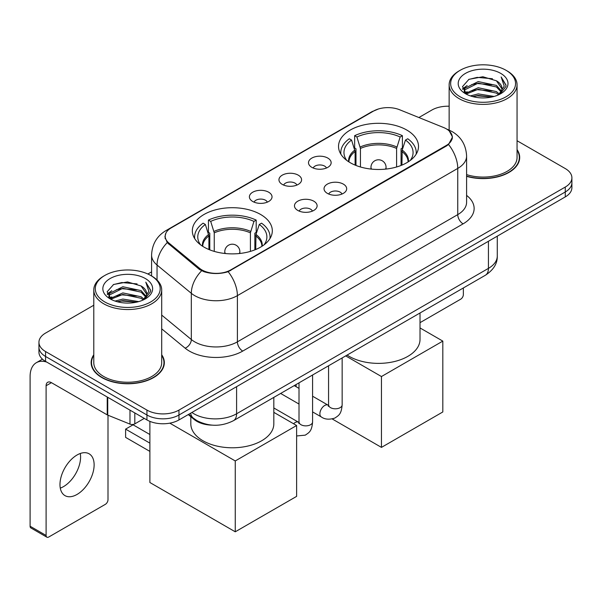<?xml version="1.0" encoding="UTF-8"?>
<svg xmlns="http://www.w3.org/2000/svg" width="602" height="602" viewBox="0 0 602 602"><rect width="100%" height="100%" fill="white"/><g stroke="black" fill="none" stroke-linecap="round" stroke-linejoin="round"><path stroke-width="0.9" d="M260.598 214.47A39.995 23.087 0 0 0 217.021 209.458A39.995 23.087 0 0 0 192.331 230.792A39.995 23.087 0 0 0 204.04 247.121A39.995 23.087 0 0 0 247.625 252.125A39.995 23.087 0 0 0 272.315 230.792A39.995 23.087 0 0 0 260.598 214.47M406.801 130.062A39.995 23.087 0 0 0 363.217 125.058A39.995 23.087 0 0 0 338.527 146.384A39.995 23.087 0 0 0 350.244 162.713A39.995 23.087 0 0 0 393.828 167.717A39.995 23.087 0 0 0 418.51 146.384A39.995 23.087 0 0 0 406.801 130.062M311.821 167.333A11.318 6.532 180 0 1 309.578 165.49A11.318 6.532 180 0 1 313.326 157.363A11.318 6.532 180 0 1 327.834 158.093A11.318 6.532 180 0 1 330.077 165.49A11.318 6.532 180 0 1 311.821 167.333M326.45 168.011A6.788 3.921 0 0 0 324.628 166.099A6.788 3.921 0 0 0 317.939 165.106A6.788 3.921 0 0 0 313.206 168.011M282.263 184.4A11.318 6.532 180 0 1 280.02 182.549A11.318 6.532 180 0 1 283.768 174.429A11.318 6.532 180 0 1 298.268 175.159A11.318 6.532 180 0 1 300.518 182.549A11.318 6.532 180 0 1 282.263 184.4M296.891 185.077A6.788 3.921 0 0 0 295.07 183.166A6.788 3.921 0 0 0 288.381 182.173A6.788 3.921 0 0 0 283.64 185.077M252.705 201.467A11.318 6.532 180 0 1 250.462 199.616A11.318 6.532 180 0 1 254.21 191.496A11.318 6.532 180 0 1 268.71 192.226A11.318 6.532 180 0 1 270.96 199.616A11.318 6.532 180 0 1 252.705 201.467M267.333 202.144A6.788 3.921 0 0 0 265.512 200.233A6.788 3.921 0 0 0 258.822 199.239A6.788 3.921 0 0 0 254.082 202.144M327.353 193.362A11.318 6.532 180 0 1 325.103 191.519A11.318 6.532 180 0 1 328.858 183.392A11.318 6.532 180 0 1 343.358 184.122A11.318 6.532 180 0 1 345.601 191.519A11.318 6.532 180 0 1 327.353 193.362M341.981 194.04A6.788 3.921 0 0 0 340.16 192.136A6.788 3.921 0 0 0 333.463 191.143A6.788 3.921 0 0 0 328.73 194.04M297.794 210.429A11.318 6.532 180 0 1 295.544 208.585A11.318 6.532 180 0 1 299.292 200.458A11.318 6.532 180 0 1 313.8 201.188A11.318 6.532 180 0 1 316.042 208.585A11.318 6.532 180 0 1 297.794 210.429M312.423 211.106A6.788 3.921 0 0 0 310.594 209.203A6.788 3.921 0 0 0 303.905 208.202A6.788 3.921 0 0 0 299.171 211.106M443.561 127.511A20.37 11.762 180 0 1 446.285 128.828A20.37 11.762 180 0 1 452.252 137.143A20.37 11.762 180 0 1 446.285 145.466L230.724 269.914A20.37 11.762 180 0 1 199.623 268.349L168.861 242.982A20.37 11.762 180 0 1 165.181 236.232A20.37 11.762 180 0 1 171.149 227.917L373.533 111.069A20.37 11.762 180 0 1 399.63 109.752L443.561 127.511M212.122 425.14A22.635 13.071 180 0 1 194.311 419.579L188.253 414.575M93.784 354.759A36.594 21.13 0 0 0 91.143 362.645A36.594 21.13 0 0 0 101.866 377.582A36.594 21.13 0 0 0 141.748 382.165A36.594 21.13 0 0 0 164.338 362.645A36.594 21.13 0 0 0 161.697 354.759M91.527 364.541A36.594 21.13 0 0 0 91.399 365.105M449.333 131.078L452.516 137.023L448.528 144.48L446.549 145.917L228.166 271.705C220.084 274.143 212.009 274.143 203.935 271.705L199.36 269.395L167.228 242.636L164.91 236.767L165.956 233.019M93.784 305.229L45.571 333.072A22.635 13.071 0 0 0 38.942 342.312L38.942 352.17A22.635 13.071 0 0 0 45.571 361.411L146.948 419.94L146.948 415.011A22.635 13.071 0 0 0 178.967 415.011L565.27 191.978A22.635 13.071 0 0 0 571.9 182.737A22.635 13.071 0 0 1 565.27 191.978L178.967 415.011A22.635 13.071 0 0 1 146.948 415.011L45.571 356.482L146.948 415.011L146.948 410.082A22.635 13.071 0 0 0 178.967 410.082L565.27 187.049A22.635 13.071 0 0 0 571.9 177.808A22.635 13.071 0 0 0 565.27 168.568L517.058 140.733M38.942 347.241A22.635 13.071 0 0 0 45.571 356.482A22.635 13.071 0 0 1 38.942 347.241M466.595 176.333A36.594 21.13 0 0 0 519.699 157.476A36.594 21.13 0 0 0 517.058 149.597M449.145 106.23A22.635 13.071 0 0 0 431.875 110.038L418.887 117.533M151.584 271.863L147.866 274.008M38.942 342.312A22.635 13.071 0 0 0 45.571 351.553L146.948 410.082M164.09 365.105A36.594 21.13 0 0 0 163.962 364.541M519.451 159.944A36.594 21.13 0 0 0 519.323 159.38M146.948 419.94A22.635 13.071 0 0 0 178.967 419.94L565.27 196.907A22.635 13.071 0 0 0 571.9 187.666L571.9 177.808M420.023 322.664L460.688 299.186A3.77 2.175 120 0 0 463.359 294.566L463.359 287.959M460.154 96.794A32.448 18.73 0 0 0 506.041 96.794A32.448 18.73 0 0 0 506.041 70.299L507.11 70.916A33.953 19.603 0 0 1 517.058 84.777A33.953 19.603 0 0 1 496.093 102.889A33.953 19.603 0 0 1 459.093 98.638A33.953 19.603 0 0 1 449.145 84.777A33.953 19.603 0 0 1 459.093 70.916L460.154 70.299A32.448 18.73 0 0 0 460.154 96.794M466.595 174.61A33.953 19.603 0 0 0 517.058 157.476L517.058 84.777M466.595 176.093A36.218 20.912 0 0 0 519.323 157.476A36.218 20.912 0 0 0 517.058 150.199M470.388 95.906L478.221 93.897L494.091 96.44M472.63 96.591L478.221 95.44L491.774 97.02L477.16 95.861L472.788 96.629M465.527 93.37L478.221 87.741L496.439 91.587L499.374 94.017M466.287 94.032L478.221 89.277L496.439 93.122L498.561 94.747M464.458 92.339L464.232 90.827L464.879 88.253L478.221 81.579L496.439 85.424L501.428 91.083M464.292 91.594L464.879 89.796L478.221 83.121L496.439 86.966L501.067 91.82M498.366 94.905A18.865 10.889 0 0 0 501.963 88.502A18.865 10.889 0 0 0 496.439 80.803L501.955 88.878M500.706 73.376A24.9 14.38 0 0 0 465.549 73.346A24.9 14.38 0 0 0 465.384 93.649A24.9 14.38 0 0 0 465.489 93.709A24.9 14.38 0 0 0 500.819 93.649A24.9 14.38 0 0 0 500.706 73.376M496.439 80.803L482.887 76.755L468.958 79.321L462.502 86.613L466.783 94.394M499.908 94.153L505.928 86.515L506.049 85.145L501.15 76.966L504.235 86.131L498.561 94.815M507.11 70.916L506.041 70.299A32.448 18.73 0 0 0 460.154 70.299M501.15 76.966L506.041 85.461M468.634 79.479L477.16 77.372L492.444 78.742M462.742 89.389L465.527 87.207M471.659 84.604L477.16 83.535L491.902 84.747M471.659 90.767L477.16 89.698L491.902 90.91M462.584 88.787L467.152 85.537M465.015 92.926L467.152 91.7M355.105 165.106L355.105 151.516L351.56 140.063A34.562 19.956 0 0 0 345.894 159.124A34.562 19.956 0 0 0 346.767 160.425M355.985 165.46L355.985 148.777L354.646 148.002L354.646 135.683A37.73 21.785 0 0 1 402.399 135.683L400.142 136.985A34.562 19.956 0 0 0 356.896 136.985L360.44 148.431L360.44 166.98M396.598 166.98L396.598 148.431L400.142 136.985M347.106 355.075A41.5 23.96 0 0 0 349.175 356.361A41.5 23.96 0 0 0 394.4 361.554A41.5 23.96 0 0 0 420.023 339.415L420.023 312.98M402.399 135.683L402.399 148.002L401.06 148.777L401.06 165.46M351.56 140.063L349.31 138.761A37.73 21.785 0 0 0 340.792 152.547A37.73 21.785 0 0 0 340.905 154.225M356.896 136.985L354.646 135.683M416.14 154.225A37.73 21.785 0 0 0 416.253 152.547A37.73 21.785 0 0 0 407.735 138.761L405.477 140.063L402.189 150.064L401.933 165.106M410.271 160.425A34.562 19.956 0 0 0 411.151 159.124A34.562 19.956 0 0 0 405.477 140.063M381.457 447.391L381.457 376.536L442.816 341.108L442.816 411.964L381.457 447.391L332.251 418.977M296.086 386.687L296.086 384.535M381.457 376.536L345.698 355.895M420.023 327.947L442.816 341.108M208.909 249.514L208.909 235.924L205.365 224.471A34.562 19.956 0 0 0 199.698 243.532A34.562 19.956 0 0 0 200.571 244.833M209.789 249.868L209.789 233.185L208.442 232.41L208.442 220.091A37.73 21.785 0 0 1 256.196 220.091L253.946 221.393A34.562 19.956 0 0 0 210.7 221.393L214.244 232.839L214.244 251.388M250.402 251.388L250.402 232.839L253.946 221.393M190.819 416.697L190.819 423.823A41.5 23.96 0 0 0 202.979 440.762A41.5 23.96 0 0 0 248.205 445.962A41.5 23.96 0 0 0 273.827 423.823L273.827 397.388M256.196 220.091L256.196 232.41L254.857 233.185L254.857 249.868M205.365 224.471L203.107 223.169A37.73 21.785 0 0 0 194.596 236.955A37.73 21.785 0 0 0 194.709 238.633M210.7 221.393L208.442 220.091M269.937 238.633A37.73 21.785 0 0 0 270.05 236.955A37.73 21.785 0 0 0 261.539 223.169L259.281 224.471L255.985 234.471L255.737 249.514M264.075 244.833A34.562 19.956 0 0 0 264.948 243.532A34.562 19.956 0 0 0 259.281 224.471M149.883 451.395L125.607 437.376L125.607 429.121L149.883 443.14M235.254 531.799L235.254 460.944L296.62 425.516L296.62 496.372L235.254 531.799L149.883 482.511L149.883 421.37M235.254 460.944L169.809 423.153M273.827 412.355L296.62 425.516M125.607 429.121L133.08 424.809L149.883 434.516M80.277 453.494A24.148 13.944 -60 0 1 63.511 486.612A24.148 13.944 -60 0 1 60.29 488.117M77.056 494.43A24.148 13.944 120 0 0 92.828 473.149A24.148 13.944 120 0 0 89.126 453.803A24.148 13.944 120 0 0 77.056 454.999A24.148 13.944 120 0 0 61.276 476.272A24.148 13.944 120 0 0 64.978 495.627A24.148 13.944 120 0 0 77.056 494.43M134.81 412.934L134.81 423.868L144.284 418.398M46.7 362.058A30.183 17.428 -120 0 0 36.353 362.69A30.183 17.428 -120 0 0 30.1 376.506L30.1 526.223L46.106 535.464L46.106 385.747A7.548 4.357 60 0 1 47.671 382.293A7.548 4.357 60 0 1 51.441 382.669L107.231 414.876L107.231 397.011M46.106 535.464A3.77 2.175 120 0 0 46.888 537.187L30.883 527.946A3.77 2.175 -60 0 1 30.1 526.223M46.888 537.187A3.77 2.175 120 0 0 48.777 536.999L105.335 504.348A3.77 2.175 120 0 0 107.999 499.728L107.999 415.229M134.81 423.868A3.77 2.175 180 0 1 129.979 424.109L107.735 415.117A3.77 2.175 180 0 1 107.231 414.876M104.801 301.956A32.448 18.73 0 0 0 150.688 301.956A32.448 18.73 0 0 0 150.688 275.46L151.757 276.077A33.953 19.603 0 0 1 161.697 289.938A33.953 19.603 0 0 1 140.74 308.051A33.953 19.603 0 0 1 103.732 303.799A33.953 19.603 0 0 1 93.784 289.938A33.953 19.603 0 0 1 103.732 276.077L104.801 275.46A32.448 18.73 0 0 0 104.801 301.956M93.784 289.938L93.784 362.645A33.953 19.603 0 0 0 103.732 376.506A33.953 19.603 0 0 0 140.74 380.75A33.953 19.603 0 0 0 161.697 362.645L161.697 289.938M93.784 355.368A36.218 20.912 0 0 0 91.527 362.645A36.218 20.912 0 0 0 102.129 377.431A36.218 20.912 0 0 0 141.605 381.961A36.218 20.912 0 0 0 163.962 362.645A36.218 20.912 0 0 0 161.697 355.368M115.035 301.068L122.861 299.066L138.738 301.61M117.27 301.752L122.861 300.601L136.413 302.181M110.151 298.554L122.861 292.903L141.079 296.748L144.013 299.179M110.926 299.194L122.861 294.446L141.079 298.291L143.201 299.909M109.105 297.508L108.879 295.988L109.519 293.415L122.861 286.74L141.079 290.585L146.068 296.244M108.939 296.756L109.519 294.957L122.861 288.283L141.079 292.128L145.714 296.982M143.013 300.067A18.865 10.889 0 0 0 146.61 293.671A18.865 10.889 0 0 0 141.079 285.965L146.595 294.039M145.353 278.545A24.9 14.38 0 0 0 110.189 278.508A24.9 14.38 0 0 0 110.031 298.81A24.9 14.38 0 0 0 110.136 298.87A24.9 14.38 0 0 0 145.458 298.81A24.9 14.38 0 0 0 145.353 278.545M141.079 285.965L127.526 281.924L113.597 284.483L107.141 291.782L111.423 299.555M144.555 299.314L150.568 291.677L150.688 290.315L145.797 282.135L148.882 291.3L143.208 299.977M151.757 276.077L150.688 275.46A32.448 18.73 0 0 0 104.801 275.46M145.797 282.135L150.688 290.623M113.274 284.641L121.807 282.541L137.083 283.911M107.389 294.559L110.174 292.369M116.299 289.765L121.807 288.697L136.541 289.908M116.299 295.928L121.807 294.86L136.541 296.071M117.428 301.79L121.807 301.023L136.398 302.189M107.231 293.949L111.799 290.706M109.654 298.095L111.799 296.861M168.861 242.982L168.861 244.246M199.623 268.349L199.623 269.606M230.724 269.914L230.724 270.524M446.285 145.466L446.285 146.068M194.311 418.902L194.311 419.579M466.595 195.394A37.73 21.785 180 0 1 463.088 223.861L242.726 351.086A7.548 4.357 60 0 1 237.391 341.846L457.753 214.621A30.183 17.428 0 0 0 466.595 202.302L466.595 156.091A30.183 17.428 180 0 1 457.753 168.41A26.413 15.246 -120 0 0 448.528 144.48M242.726 351.086A37.73 21.785 180 0 1 189.367 351.086A37.73 21.785 180 0 1 185.145 348.182L161.697 328.85M201.61 270.795A26.413 17.661 129.5 0 0 191.323 293.309L191.323 339.52A30.183 17.428 0 0 0 194.709 341.846A30.183 17.428 0 0 0 237.391 341.846L237.391 295.642A30.183 17.428 180 0 1 194.709 295.642A30.183 17.428 180 0 1 191.323 293.309L157.047 265.046A30.183 17.428 180 0 1 151.584 255.052L151.584 275.979M466.595 156.091C466.083 145.24 461.313 137.098 452.283 131.68L448.475 129.821A26.413 12.371 112 0 0 447.354 129.49M228.166 271.705A26.413 15.246 60 0 1 237.391 295.642L457.753 168.41L457.753 214.621A7.548 4.357 60 0 0 463.088 223.861M168.741 229.588A26.413 15.246 -120 0 0 165.896 230.641C156.866 236.059 152.095 244.201 151.584 255.052M165.896 230.641L371.584 111.889A26.413 15.246 60 0 1 373.586 111.039M167.228 242.636A26.413 17.661 129.5 0 0 157.047 265.046L157.047 280.035M178.967 410.082L178.967 419.94M565.27 187.049L565.27 196.907M45.571 351.553L45.571 361.411M161.697 315.094L191.323 339.52A7.548 5.049 -50.5 0 1 185.145 348.182M191.88 412.483A30.183 17.428 0 0 0 193.904 413.777A30.183 17.428 0 0 0 236.594 413.777L488.433 268.379A30.183 17.428 0 0 0 497.275 256.053C497.5 263.548 493.505 269.952 485.31 275.287L233.463 420.685A15.095 8.714 60 0 0 236.594 413.777L236.594 386.672M488.433 241.267L488.433 268.379A15.095 8.714 60 0 1 485.31 275.287M190.653 413.19A15.095 10.091 129.5 0 0 193.287 418.097L188.704 414.319M355.105 151.516A29.581 17.074 0 0 0 348.942 161.93M396.598 148.431A29.581 17.074 0 0 0 360.44 148.431M354.856 150.064A29.934 17.285 0 0 0 348.648 161.735M396.853 146.986A29.934 17.285 0 0 0 360.192 146.986M408.397 161.735A29.934 17.285 0 0 0 402.189 150.064M408.103 161.93A29.581 17.074 0 0 0 401.933 151.516M371.645 169.132A7.548 4.357 180 0 1 370.975 167.333L370.975 169.064M386.063 169.064L386.063 167.333A7.548 4.357 180 0 1 385.393 169.132M208.909 235.924A29.581 17.074 0 0 0 202.746 246.331M250.402 232.839A29.581 17.074 0 0 0 214.244 232.839M208.661 234.471A29.934 17.285 0 0 0 202.453 246.143M250.65 231.394A29.934 17.285 0 0 0 213.996 231.394M262.194 246.143A29.934 17.285 0 0 0 255.985 234.471M261.9 246.331A29.581 17.074 0 0 0 255.737 235.924M225.449 253.54A7.548 4.357 180 0 1 224.779 251.741L224.779 253.472M239.867 253.472L239.867 251.741A7.548 4.357 180 0 1 239.197 253.54M342.147 357.942L342.147 404.875A6.788 3.921 180 0 1 339.844 407.817A6.788 3.921 180 0 1 330.551 407.652A6.788 3.921 180 0 1 328.564 404.875L328.346 406.342L328.955 405.838M342.147 404.875C341.372 414.454 338.61 415.478 334.817 418.089C329.211 419.827 324.696 419.436 321.287 416.923A6.788 3.921 -60 0 1 320.249 411.475A6.788 3.921 -60 0 1 324.681 405.492A6.788 3.921 -60 0 1 324.982 405.334A6.788 3.921 -60 0 1 328.082 405.161L328.541 405.402M312.588 375.008L312.588 421.942A6.788 3.921 180 0 1 310.286 424.884A6.788 3.921 180 0 1 300.992 424.719A6.788 3.921 180 0 1 299.006 421.942L298.788 423.409L299.39 422.905M293.565 423.755A6.788 3.921 -60 0 1 295.123 422.559A6.788 3.921 -60 0 1 295.424 422.393A6.788 3.921 -60 0 1 298.517 422.22L298.983 422.469M46.106 385.747L51.441 382.669M107.735 397.297L107.735 415.117M129.979 424.109L129.979 410.143M165.181 236.232L165.181 238.731M452.252 137.143L452.252 138.942M371.584 111.889L378.485 108.962M448.475 129.821L446.834 129.159M233.463 420.685C221.318 426.788 209.172 426.788 197.035 420.685L193.287 418.097M497.275 256.053L497.275 236.165M519.323 160.501L519.323 157.476M464.232 92.076L464.232 90.827M449.145 130.1L449.145 84.777M340.792 154.044L340.792 152.547M416.253 154.044L416.253 152.547M386.063 167.333A7.548 7.548 0 0 0 374.745 160.802A7.548 7.548 0 0 0 370.975 167.333M194.596 238.452L194.596 236.955M270.05 238.452L270.05 236.955M239.867 251.741A7.548 7.548 0 0 0 228.549 245.21A7.548 7.548 0 0 0 224.779 251.741M321.287 416.923L312.588 411.896M299.006 404.055L280.637 393.452M328.564 365.783L328.564 404.875M328.082 405.161L312.588 396.214M299.006 388.373L294.22 385.611M312.588 421.942C311.813 431.521 309.052 432.545 305.259 435.156L296.62 435.961M299.006 382.849L299.006 421.942M298.517 422.22L273.827 407.968M36.353 362.69L42.456 359.161M163.962 365.67L163.962 362.645M108.879 297.237L108.879 295.988M91.527 365.67L91.527 362.645"/></g></svg>
